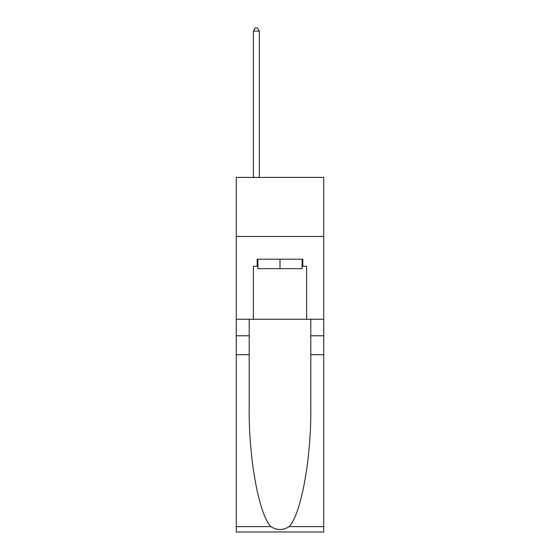<?xml version="1.0" encoding="UTF-8"?>
<svg xmlns="http://www.w3.org/2000/svg" width="560" height="560" viewBox="0 0 560 560"><rect width="100%" height="100%" fill="white"/><g stroke="black" fill="none" stroke-linecap="round" stroke-linejoin="round"><path stroke-width="0.84" d="M323.736 236.502L323.736 177.401L236.264 177.401L236.264 236.502L323.736 236.502L323.736 319.242L306.593 319.242L306.593 266.287L302.813 266.287L302.813 259.196L257.187 259.196L257.187 266.287L257.894 266.287M302.106 259.196L302.106 268.653L257.894 268.653L257.894 259.196M280 259.196L280 268.653M289.142 526.61L323.736 526.61L323.736 532L236.264 532L236.264 354.704L249.207 354.704L249.207 407.414C248.577 457.793 258.804 514.08 270.858 526.61C276.948 530.495 283.045 530.495 289.142 526.61C301.196 514.08 311.423 457.793 310.793 407.414L310.793 319.242M310.793 354.704L323.736 354.704L323.736 319.242M236.264 354.704L236.264 236.502M249.207 319.242L249.207 354.704M323.736 526.61L323.736 354.704M236.264 319.242L253.407 319.242L253.407 266.287L257.187 266.287M253.407 319.242L306.593 319.242M302.106 266.287L302.813 266.287M259.315 177.401L259.315 31.073L253.407 31.073L253.407 177.401M253.407 31.073L255.178 28L257.544 28L259.315 31.073M310.793 335.79L323.736 335.79M249.207 335.79L236.264 335.79M236.264 526.61L270.858 526.61"/></g></svg>
